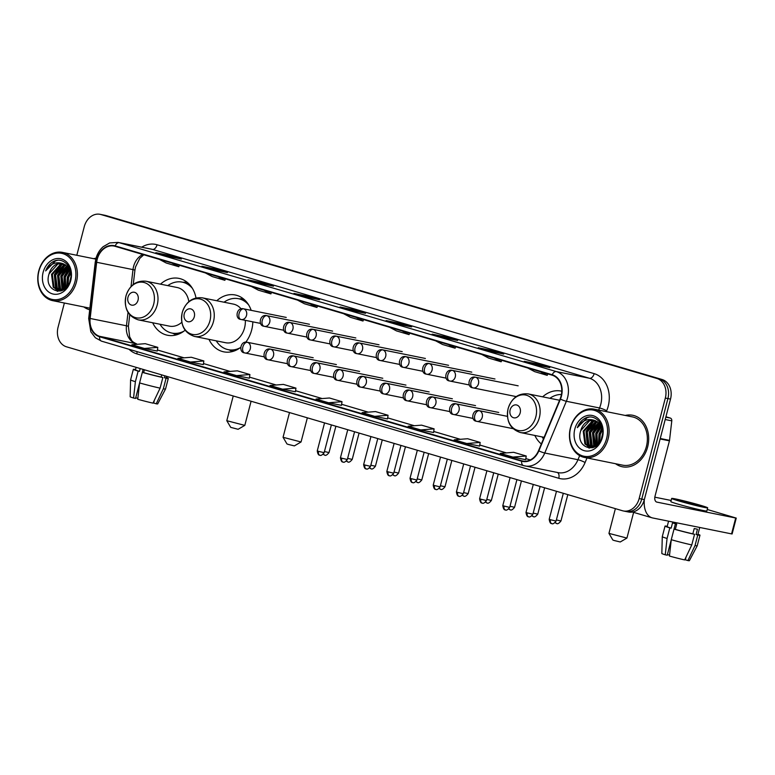 <?xml version="1.0" encoding="UTF-8"?>
<svg xmlns="http://www.w3.org/2000/svg" width="775" height="775" viewBox="0 0 775 775"><rect width="100%" height="100%" fill="white"/><g stroke="black" fill="none" stroke-linecap="round" stroke-linejoin="round"><path stroke-width="1.16" d="M534.847 435.453A29.004 23.105 -78.6 0 0 541.337 443.968M208.969 339.363A29.004 23.105 -78.6 0 0 223.752 351.84A29.004 23.105 -78.6 0 0 240.647 347.394M245.791 342.162A29.004 23.105 -78.6 0 0 251.672 329.956A29.004 23.105 -78.6 0 0 252.834 321.858M152.704 322.778A29.004 23.105 -78.6 0 0 167.487 335.246A29.004 23.105 -78.6 0 0 185.099 330.218M251.168 310.358A29.004 23.105 -78.6 0 0 235.222 294.984A29.004 23.105 -78.6 0 0 216.767 300.748M561.788 391.23A29.004 23.105 -78.6 0 0 561.1 391.075A29.004 23.105 -78.6 0 0 542.645 396.839M195.998 297.939A29.004 23.105 -78.6 0 0 178.957 278.39A29.004 23.105 -78.6 0 0 160.502 284.154M625.047 511.258A16.42 13.078 -78.6 0 0 625.938 511.481L628.535 512.004A16.42 13.078 -78.6 0 0 644.335 499.613L670.52 399.096A16.42 13.078 -78.6 0 0 662.102 379.517L106.127 215.586A16.42 13.078 -78.6 0 0 105.245 215.363L102.649 214.84A16.42 13.078 -78.6 0 1 103.54 215.062A16.42 13.078 -78.6 0 0 102.649 214.84L100.052 214.317A16.42 13.078 -78.6 0 0 84.252 226.707L76.802 255.285M64.373 303.015L58.067 327.224A16.42 13.078 -78.6 0 0 66.485 346.803L622.461 510.735A16.42 13.078 -78.6 0 0 623.342 510.958A16.42 13.078 -78.6 0 0 639.152 498.567L665.337 398.05A16.42 13.078 -78.6 0 0 656.909 378.471L103.54 215.062L659.506 378.994A16.42 13.078 -78.6 0 1 667.924 398.573A16.42 13.078 -78.6 0 0 659.506 378.994L662.102 379.517M639.152 498.567L641.748 499.09L667.924 398.573L641.748 499.09A16.42 13.078 -78.6 0 1 625.938 511.481A16.42 13.078 -78.6 0 0 641.748 499.09L644.335 499.613M83.845 306.948A26.263 20.925 -78.6 0 0 89.706 309.777A26.263 20.925 -78.6 0 1 83.845 306.948M615.534 463.721A26.263 20.925 -78.6 0 0 622.344 466.773A26.263 20.925 -78.6 0 0 647.638 446.952A26.263 20.925 -78.6 0 0 632.739 415.274A26.263 20.925 -78.6 0 0 625.28 415.448A26.263 20.925 -78.6 0 1 632.739 415.274L632.739 415.274A26.263 20.925 -78.6 0 1 647.638 446.952A26.263 20.925 -78.6 0 1 622.344 466.773A26.263 20.925 -78.6 0 1 615.534 463.721M97.233 259.276A17.515 13.95 101.4 0 1 114.09 246.062A17.515 13.95 101.4 0 1 115.039 246.295L552.11 375.177A17.515 13.95 101.4 0 1 560.122 398.941L538.538 450.682A17.515 13.95 101.4 0 1 522.65 461.018A17.515 13.95 101.4 0 1 521.701 460.786L99.694 336.34A17.515 13.95 101.4 0 1 90.142 318.467L96.672 262.279A17.515 13.95 101.4 0 1 97.233 259.276M96.894 259.179A17.951 14.299 -78.6 0 0 96.323 262.26L89.793 318.438A17.951 14.299 -78.6 0 0 99.578 336.767L521.594 461.202A17.951 14.299 -78.6 0 0 538.848 450.856L560.441 399.106A17.951 14.299 -78.6 0 0 552.217 374.751L115.146 245.878A17.951 14.299 -78.6 0 0 96.894 259.179M536.804 365.025L549.775 367.641L537.22 363.94L524.249 361.324L536.804 365.025M536.93 365.054L537.22 363.94M490.749 351.443L503.721 354.068L491.166 350.358L478.194 347.743L490.749 351.443M490.875 351.472L491.166 350.358M444.705 337.871L457.676 340.487L445.112 336.786L432.14 334.161L444.705 337.871M444.821 337.89L445.112 336.786M398.65 324.289L411.622 326.905L399.057 323.204L386.086 320.588L398.65 324.289M398.776 324.308L399.057 323.204M168.388 256.389L181.36 259.015L168.805 255.304L155.833 252.689L168.388 256.389M168.514 256.418L168.805 255.304M214.443 269.971L227.414 272.587L214.859 268.886L201.888 266.271L214.443 269.971M214.568 270L214.859 268.886M260.497 283.553L273.468 286.169L260.904 282.468L247.932 279.843L260.497 283.553M260.613 283.573L260.904 282.468M306.542 297.125L319.523 299.751L306.958 296.04L293.987 293.425L306.542 297.125M306.668 297.154L306.958 296.04M352.596 310.707L365.567 313.323L353.012 309.622L340.041 307.007L352.596 310.707M352.722 310.736L353.012 309.622M96.023 258.259A26.263 20.925 -78.6 0 0 93.591 258.666A26.263 20.925 -78.6 0 1 96.023 258.259M656.909 378.471L100.944 214.539A16.42 13.078 -78.6 0 0 100.052 214.317M420.718 429.922L433.564 432.518L434.107 428.856L421.552 425.146L408.163 426.221L420.718 429.922L434.107 428.856M466.773 443.503L480.161 442.428L467.606 438.728L454.218 439.803L466.773 443.503L479.618 446.08M512.827 457.085L526.215 456.01L513.651 452.309L500.262 453.375L512.827 457.085L525.673 459.662M282.565 389.186L295.411 391.782L295.953 388.12L283.398 384.41L270.01 385.485L282.565 389.186L295.953 388.12M236.52 375.604L249.356 378.2L249.908 374.538L237.344 370.838L223.956 371.903L236.52 375.604L249.908 374.538M190.466 362.032L203.854 360.956L191.289 357.256L177.901 358.321L190.466 362.032L203.312 364.608M144.412 348.45L157.257 351.036L157.8 347.374L145.245 343.674L131.857 344.749L144.412 348.45L157.8 347.374M374.674 416.34L387.51 418.936L388.062 415.274L375.497 411.573L362.109 412.639L374.674 416.34L388.062 415.274M328.619 402.767L342.007 401.692L329.452 397.992L316.055 399.057L328.619 402.767L341.465 405.344M343.558 313.681L350.455 317.333L363.02 321.034L363.562 319.581M356.113 317.382L363.02 321.034M297.503 300.099L304.41 303.752L316.965 307.462L317.517 305.999M310.068 303.81L316.965 307.462M251.458 286.527L258.356 290.179L270.911 293.88L271.463 292.427M264.013 290.228L270.911 293.88M205.404 272.945L212.302 276.597L224.866 280.298L225.409 278.845M217.959 276.646L224.866 280.298M159.35 259.363L166.247 263.016L178.812 266.726L179.364 265.263M171.914 263.074L178.812 266.726M389.612 327.263L396.509 330.915L409.064 334.616L409.617 333.163M402.167 330.964L409.064 334.616M435.657 340.845L442.564 344.497L455.119 348.198L455.671 346.745M448.221 344.546L455.119 348.198M481.711 354.417L488.608 358.069L501.173 361.78L501.716 360.317M494.276 358.127L501.173 361.78M527.765 367.999L534.663 371.651L547.227 375.352L547.77 373.899M540.32 371.7L547.227 375.352M342.007 401.692L341.465 405.354M203.854 360.956L203.312 364.618M480.161 442.428L479.618 446.09M526.215 456.01L525.663 459.672M137.853 398.34L138.173 395.444M136.119 367.331L135.46 369.859A15.868 0.668 14.6 0 0 139.461 371.37L138.144 371.109L135.392 381.688L133.562 398.03L135.557 398.427L139.568 383.034M142.348 372.349L143.113 369.394M139.578 382.927A18.058 0.765 14.6 0 0 160.096 388.139L152.985 403.136A14.231 0.601 14.6 0 1 137.747 399.261L139.578 382.927L142.329 372.349L143.646 372.61L144.382 369.772M143.646 372.61A15.868 0.668 14.6 0 0 161.152 377.057L162.857 377.561L160.096 388.139M161.723 374.887L161.152 377.057M154.409 400.142L153.653 403.029L156.23 403.794L163.341 388.798L166.092 378.219L164.397 377.716L164.891 375.817M164.397 377.716A15.868 0.668 14.6 0 0 166.179 377.861L166.577 376.311M133.562 398.03A14.231 0.601 14.6 0 1 130.161 396.732L130.588 379.895L133.348 369.307A18.058 0.765 14.6 0 1 135.538 369.51L135.557 369.51M133.348 369.307A18.058 0.765 14.6 0 0 138.144 371.109M142.329 372.349A18.058 0.765 14.6 0 0 162.857 377.561M166.092 378.219A18.058 0.765 14.6 0 0 168.291 378.413A18.058 0.765 14.6 0 0 166.267 377.512M130.588 379.895A18.058 0.765 14.6 0 0 135.392 381.688M163.341 388.798A18.058 0.765 14.6 0 0 165.53 389.002A18.058 0.765 14.6 0 0 165.54 388.992L168.291 378.413M156.23 403.794A14.231 0.601 14.6 0 0 157.693 403.911L165.53 389.002M140.197 368.532L139.461 371.37M135.732 397.749L137.446 398.253M74.942 281.703A23.531 18.745 -78.6 0 0 62.862 253.648A23.531 18.745 -78.6 0 0 38.934 271.085A23.531 18.745 -78.6 0 0 51.014 299.14A23.531 18.745 -78.6 0 0 74.942 281.703M76.425 282.081A24.626 19.617 -78.6 0 0 62.465 252.388A24.626 19.617 -78.6 0 0 38.75 270.969A24.626 19.617 -78.6 0 0 52.719 300.661A24.626 19.617 -78.6 0 0 76.425 282.081M67.454 286.198L67.735 277.595L70.622 272.054M68.045 285.345L68.539 277.76L70.845 273.003M65.342 288.494L64.49 276.946L69.498 269.254M65.846 288.038L65.303 277.111L69.798 269.855M63.502 289.85L61.244 276.287L68.21 267.278M63.947 289.569L62.058 276.452L68.549 267.714M61.816 290.596L59.714 288.523L57.999 275.638L66.824 265.815M62.262 290.489L60.527 288.688L58.813 275.793L67.173 266.135M60.082 290.799L56.468 287.864L54.763 274.98L63.521 265.176L65.352 264.73M60.508 290.79L57.282 288.029L55.568 275.144L64.325 265.341L65.72 264.972M62.329 290.47L58.425 290.654L53.223 287.215L51.518 274.321L60.276 264.527L63.812 263.975M61.012 290.964L58.425 290.654M58.832 290.722L54.037 287.38L52.332 274.486L61.089 264.682L64.199 264.13M67.27 265.67L68.084 265.476M67.628 265.97L68.287 265.777M49.087 273.837C43.003 291.846 66.447 298.346 70.312 280.192C74.119 267.772 62.882 255.857 53.01 261.708C49.668 263.703 47.207 266.774 45.648 270.911C50.21 263.723 55.994 261.32 62.998 263.694A13.679 10.898 -78.6 0 0 62.262 263.51A13.679 10.898 -78.6 0 0 49.087 273.837L57.844 264.033L62.63 263.597M62.998 263.694L68.035 267.065L70.816 272.819M43.129 272.316A18.058 14.386 -78.6 0 0 52.39 293.851A18.058 14.386 -78.6 0 0 70.758 280.463A18.058 14.386 -78.6 0 0 61.487 258.937A18.058 14.386 -78.6 0 0 43.129 272.316M45.648 270.911L55.529 260.846L57.389 260.361M57.66 291.352L56.614 290.044M56.294 289.569L54.725 274.757L62.068 264.401M59.539 290.218L57.97 275.416L65.313 265.06M62.494 290.392L61.206 276.074L67.512 266.474M64.761 288.988L64.451 276.723L69.12 268.586M67.154 286.585L67.696 277.382L70.467 271.55M57.302 291.323L56.081 289.772M55.645 289.075L54.318 274.679L61.177 264.653M58.89 289.724L57.563 275.338L64.422 265.312M62.126 290.383L60.808 275.987L67.289 266.242M64.47 289.201L64.044 276.646L68.936 268.286M66.834 286.973L67.289 277.295L70.322 271.114M69.789 281.838L70.893 276.849M238.119 429.292L230.718 427.364L226.804 420.699L244.803 425.378L238.119 429.292M138.037 300.187A6.568 5.231 -78.6 0 0 134.666 292.349A6.568 5.231 -78.6 0 0 127.982 297.222A6.568 5.231 -78.6 0 0 131.353 305.05A6.568 5.231 -78.6 0 0 138.037 300.187M188.838 301.649A19.695 15.694 -78.6 0 0 177.117 287.506L146.029 281.238C136.245 280.317 129.551 285.219 125.957 295.953C123.835 308.373 127.933 316.336 138.241 319.852A19.695 15.694 -78.6 0 0 157.209 304.992A19.695 15.694 -78.6 0 0 146.029 281.238M192.452 288.436A25.992 20.702 -78.6 0 0 182.251 282.129A25.992 20.702 -78.6 0 0 167.768 285.626M190.35 285.452A25.992 20.702 -78.6 0 0 183.549 282.391L182.251 282.129M159.979 324.241A25.992 20.702 -78.6 0 0 171.972 333.085L173.271 333.347A25.992 20.702 -78.6 0 0 180.72 333.163M171.972 333.085A25.992 20.702 -78.6 0 0 183.811 331.225M138.241 319.852L169.328 326.13A19.695 15.694 -78.6 0 0 181.805 322.264M301.049 441.983L294.384 445.887L288.416 444.453L286.983 443.949L283.069 437.294L301.049 441.983L307.355 417.822M194.302 316.772A6.568 5.231 -78.6 0 0 190.931 308.944A6.568 5.231 -78.6 0 0 184.256 313.817A6.568 5.231 -78.6 0 0 187.618 321.644A6.568 5.231 -78.6 0 0 194.302 316.772M194.506 336.447A19.695 15.694 -78.6 0 0 213.474 321.577A19.695 15.694 -78.6 0 0 202.304 297.823C192.51 296.903 185.826 301.814 182.222 312.548C180.1 324.957 184.198 332.93 194.506 336.447L225.593 342.724A19.695 15.694 -78.6 0 0 244.561 327.854A19.695 15.694 -78.6 0 0 245.317 320.337M241.073 308.838A19.695 15.694 -78.6 0 0 233.382 304.1L202.304 297.823M248.717 305.021A25.992 20.702 -78.6 0 0 238.526 298.714A25.992 20.702 -78.6 0 0 224.033 302.211M246.624 302.047A25.992 20.702 -78.6 0 0 239.824 298.976L238.526 298.714M216.244 340.835A25.992 20.702 -78.6 0 0 228.237 349.67L229.536 349.932A25.992 20.702 -78.6 0 0 236.985 349.748M228.237 349.67A25.992 20.702 -78.6 0 0 240.076 347.82M626.927 538.073L620.262 541.977L614.294 540.543L612.86 540.039L608.947 533.384L626.927 538.073L633.63 512.372M520.18 412.862A6.568 5.231 -78.6 0 0 516.809 405.034A6.568 5.231 -78.6 0 0 510.124 409.907A6.568 5.231 -78.6 0 0 513.496 417.735A6.568 5.231 -78.6 0 0 520.18 412.862M559.579 400.258A19.695 15.694 -78.6 0 0 559.259 400.191L528.172 393.913C518.388 392.993 511.703 397.904 508.1 408.638C505.978 421.048 510.076 429.021 520.383 432.537A19.695 15.694 -78.6 0 0 539.352 417.667A19.695 15.694 -78.6 0 0 528.172 393.913M561.439 394.485A25.992 20.702 -78.6 0 0 549.911 398.302M542.122 436.926A25.992 20.702 -78.6 0 0 543.459 438.882M615.379 508.652L608.947 533.384M665.822 417.163L670.298 418.064L665.919 416.776M644.325 499.681A21.884 13.204 106.4 0 0 652.075 517.816A21.884 13.204 106.4 0 0 652.753 517.981L731.561 533.888L735.698 518.02L656.89 502.113A5.473 3.303 -73.6 0 1 656.725 502.074A5.473 3.303 -73.6 0 1 655.03 496.165L669.435 440.849L660.135 438.97M735.698 518.02L736.25 518.087L732.113 533.965L731.561 533.888M736.25 518.087L707.246 509.475M671.14 500.466L654.827 497.182M670.298 418.064A2.732 2.18 101.4 0 1 671.789 420.854L669.523 440.374A2.732 2.18 101.4 0 1 669.435 440.849M697.781 504.767A13.679 0.581 14.6 0 0 683.908 501.096A13.679 0.581 14.6 0 0 676.43 499.681A13.679 0.581 14.6 0 0 681.564 501.493A13.679 0.581 14.6 0 0 695.437 505.164A13.679 0.581 14.6 0 0 702.906 506.579A13.679 0.581 14.6 0 0 697.781 504.767M669.532 555.123L669.862 552.226M668.573 521.178L667.149 526.642A15.868 0.668 14.6 0 0 671.15 528.153L669.833 527.891L667.072 538.47L665.25 554.803L667.236 555.21L671.247 539.807M674.037 529.122L675.442 523.735M671.15 528.153L672.526 522.863A15.868 0.668 14.6 0 0 674.473 523.454A15.868 0.668 14.6 0 0 676.711 524.094L675.335 529.383A15.868 0.668 14.6 0 0 692.84 533.839L694.536 534.333L691.784 544.922L684.674 559.918A14.231 0.601 14.6 0 1 669.435 556.043L671.266 539.7L674.018 529.122L675.335 529.383M686.098 556.925L685.342 559.812L687.919 560.567L695.03 545.571L697.781 534.992L696.086 534.488L697.461 529.199A15.868 0.668 14.6 0 1 694.216 528.55L692.84 533.839M696.086 534.488A15.868 0.668 14.6 0 0 697.858 534.643L699.728 527.465M671.663 498.441L670.84 501.609A18.6 0.785 14.6 0 0 677.815 504.079A18.6 0.785 14.6 0 0 696.677 509.068A18.6 0.785 14.6 0 0 706.848 510.996L707.672 507.819A18.6 0.785 14.6 0 0 700.697 505.358A18.6 0.785 14.6 0 0 681.835 500.359A18.6 0.785 14.6 0 0 671.663 498.441A18.6 0.785 14.6 0 0 678.648 500.902A18.6 0.785 14.6 0 0 697.51 505.891A18.6 0.785 14.6 0 0 707.672 507.819M667.227 526.283L667.236 526.293A18.058 0.765 14.6 0 0 665.028 526.089A18.058 0.765 14.6 0 0 669.833 527.891M674.018 529.122A18.058 0.765 14.6 0 0 694.536 534.333M697.781 534.992A18.058 0.765 14.6 0 0 699.98 535.186A18.058 0.765 14.6 0 0 697.955 534.285M665.25 554.803A14.231 0.601 14.6 0 1 661.84 553.515L662.276 536.678A18.058 0.765 14.6 0 0 662.276 536.678A18.058 0.765 14.6 0 0 667.072 538.47M671.266 539.7A18.058 0.765 14.6 0 0 691.784 544.922M695.03 545.571A18.058 0.765 14.6 0 0 697.219 545.774L699.98 535.186M687.919 560.567A14.231 0.601 14.6 0 0 689.382 560.683L697.219 545.774M667.42 554.522L669.125 555.026M606.631 438.476A23.531 18.745 -78.6 0 0 594.551 410.421A23.531 18.745 -78.6 0 0 570.623 427.858A23.531 18.745 -78.6 0 0 582.703 455.923A23.531 18.745 -78.6 0 0 606.631 438.476M608.113 438.853A24.626 19.617 -78.6 0 0 594.144 409.161A24.626 19.617 -78.6 0 0 570.439 427.742A24.626 19.617 -78.6 0 0 584.398 457.434A24.626 19.617 -78.6 0 0 608.113 438.853M584.398 457.434L622.674 465.165A24.626 19.617 -78.6 0 0 646.379 446.584A24.626 19.617 -78.6 0 0 632.41 416.892L594.144 409.161M599.133 442.971L599.414 434.378L602.301 428.827M599.734 442.118L600.228 434.543L602.524 429.776M597.031 445.276L596.178 433.719L601.187 426.027M597.525 444.811L596.982 433.884L601.487 426.628M595.19 446.623L592.933 433.07L599.898 424.051M595.626 446.352L593.747 433.225L600.228 424.497M593.505 447.378L591.393 445.296L589.688 432.411L598.503 422.588M593.95 447.262L592.207 445.46L590.502 432.576L598.862 422.918M591.771 447.582L588.157 444.647L586.442 431.752L595.2 421.958L597.031 421.503M592.197 447.562L588.961 444.811L587.256 431.917L596.014 422.113L597.409 421.745M594.008 447.243L590.114 447.427L584.912 443.988L583.207 431.103L591.964 421.3L595.5 420.748M592.701 447.747L590.114 447.427M590.521 447.495L585.726 444.153L584.011 431.268L592.768 421.464L595.888 420.912M598.959 422.452L599.763 422.249M599.317 422.753L599.976 422.559M580.766 430.609C574.692 448.618 598.135 455.119 601.991 436.964C605.798 424.545 594.57 412.629 584.699 418.481C581.347 420.486 578.896 423.547 577.327 427.684C581.899 420.505 587.683 418.093 594.687 420.467A13.679 10.898 -78.6 0 0 593.941 420.292A13.679 10.898 -78.6 0 0 580.766 430.609L589.523 420.806L594.318 420.37M594.687 420.467L599.724 423.838L602.504 429.602M574.808 429.098A18.058 14.386 -78.6 0 0 584.079 450.633A18.058 14.386 -78.6 0 0 602.446 437.245A18.058 14.386 -78.6 0 0 593.175 415.71A18.058 14.386 -78.6 0 0 574.808 429.098M577.327 427.684L587.217 417.628L589.077 417.134M589.349 448.134L588.303 446.826M587.983 446.342L586.413 431.539L593.757 421.183M591.228 447.001L589.649 432.188L597.002 421.832M594.183 447.165L592.894 432.847L599.191 423.247M596.44 445.761L596.14 433.506L600.809 425.368M598.833 443.368L599.385 434.155L602.156 428.323M588.981 448.095L587.76 446.545M587.334 445.848L586.007 431.452L592.865 421.435M590.569 446.507L589.242 432.111L596.111 422.084M593.815 447.156L592.488 432.77L598.968 423.024M596.159 445.983L595.733 433.419L600.625 425.068M598.523 443.755L598.978 434.077L602.001 427.887M601.468 438.621L602.572 433.622M106.127 215.586L100.944 214.539M670.52 399.096L665.337 398.05M142.774 254.481A17.515 13.95 -78.6 0 0 133.552 266.61A17.515 13.95 -78.6 0 0 132.99 269.613L131.023 286.556M141.709 247.177A27.357 21.797 101.4 0 1 157.083 244.764L594.154 373.637A5.473 3.303 -73.6 0 1 589.533 378.278L152.462 249.395A21.884 17.438 -78.6 0 0 151.28 249.104L118.071 242.401A21.884 17.438 101.4 0 1 119.253 242.691A5.473 3.303 106.4 0 0 115.146 245.878M594.154 373.637A27.357 21.797 101.4 0 1 608.191 406.265A27.357 21.797 101.4 0 1 606.68 410.769L606.321 411.622M560.441 399.106A5.473 0.804 22.6 0 0 566.351 401.276L599.55 407.979A21.884 17.438 -78.6 0 0 600.761 404.376A21.884 17.438 -78.6 0 0 589.533 378.278L556.324 371.574A21.884 17.438 101.4 0 1 566.351 401.276L544.757 453.017A21.884 17.438 101.4 0 1 524.898 465.94A21.884 17.438 101.4 0 1 523.716 465.639A5.473 3.303 106.4 0 1 523.542 465.601L558.107 472.634A21.884 17.438 -78.6 0 0 577.966 459.72L579.661 455.652M118.071 242.401L109.692 242.933L103.191 246.682C99.636 249.841 97.204 253.871 95.887 258.772L95.218 262.338L96.323 262.26M523.377 465.543L101.699 341.203A5.473 3.303 -73.6 0 1 101.535 341.165A5.473 3.303 -73.6 0 1 99.578 336.767M521.594 461.202A5.473 3.303 106.4 0 0 523.542 465.601L101.535 341.165L95.354 337.745L90.82 331.768L88.689 318.515L89.793 318.438M538.848 450.856A5.473 0.804 22.6 0 0 544.757 453.017L577.966 459.72A5.473 0.804 -157.4 0 1 585.096 462.51A27.357 21.797 101.4 0 1 558.785 478.291L136.778 353.855A27.357 21.797 101.4 0 1 129.096 349.293M552.217 374.751A5.473 3.303 -73.6 0 1 556.324 371.574L119.253 242.691L152.462 249.395A5.473 3.303 -73.6 0 0 157.083 244.764M586.995 457.957L585.096 462.51M598.678 410.082L599.55 407.979A5.473 0.804 -157.4 0 1 606.68 410.769M137.059 351.637A5.473 3.303 -73.6 0 1 136.778 353.855M557.361 472.488A5.473 3.303 -73.6 0 1 558.785 478.291M521.701 460.786L523.609 461.164M96.672 262.279L132.99 269.613A9.852 0.62 -173.4 0 1 134.918 270.213L133.261 284.493M90.142 318.467L126.461 325.791A17.515 13.95 -78.6 0 0 136.013 343.674L136.313 343.751A9.852 5.938 -73.6 0 1 136.613 343.848M128.02 312.393L126.461 325.791A9.852 0.62 -173.4 0 1 128.398 326.401L129.648 336.834L131.595 340.312C131.866 341.213 133.436 342.366 136.313 343.751A9.852 5.938 -73.6 0 0 136.013 343.674L99.694 336.34M157.412 349.99L184.033 357.837M230.117 371.409L203.467 363.552L230.078 371.409M276.171 384.991L249.521 377.134L276.132 384.991M295.566 390.726L322.187 398.573L295.566 390.707M368.28 412.145L341.62 404.288L368.241 412.155M414.325 425.727L387.674 417.87L414.286 425.727M433.719 431.462L460.34 439.309M479.773 445.044L506.395 452.891L479.773 445.024M525.828 458.616L530.284 459.933L525.828 458.606M153.682 304.168A18.096 14.415 -78.6 0 0 144.402 282.584A18.096 14.415 -78.6 0 0 125.996 296.002A18.096 14.415 -78.6 0 0 135.286 317.576A18.096 14.415 -78.6 0 0 153.682 304.168M172.786 333.25A26.234 20.896 -78.6 0 0 178.027 334.364M188.335 283.292A26.234 20.896 -78.6 0 0 183.074 282.294M209.957 320.753A18.096 14.415 -78.6 0 0 200.667 299.179A18.096 14.415 -78.6 0 0 182.261 312.587A18.096 14.415 -78.6 0 0 191.551 334.17A18.096 14.415 -78.6 0 0 209.957 320.753M229.061 349.845A26.234 20.896 -78.6 0 0 234.292 350.949M244.6 299.886A26.234 20.896 -78.6 0 0 239.339 298.888M535.835 416.843A18.096 14.415 -78.6 0 0 526.545 395.269A18.096 14.415 -78.6 0 0 508.138 408.677A18.096 14.415 -78.6 0 0 517.429 430.261A18.096 14.415 -78.6 0 0 535.835 416.843M243.718 308.867A5.473 4.359 -78.6 0 0 243.428 308.789C236.54 307.084 234.622 318.99 240.792 319.407A5.473 3.303 -73.6 0 1 239.097 313.497A5.473 3.303 106.4 0 1 243.718 308.867A5.473 4.359 -78.6 0 1 246.528 315.386A5.473 4.359 -78.6 0 1 241.257 319.523L240.792 319.407A5.473 3.303 -73.6 0 0 240.967 319.445A5.473 4.359 -78.6 0 0 241.257 319.523L260.632 323.427M324.686 455.128A3.555 2.141 -73.6 0 1 324.57 455.099A3.555 2.141 -73.6 0 1 323.504 453.966M335.885 426.24L329.017 452.581L324.444 451.534M266.91 315.706A5.473 4.359 -78.6 0 0 266.619 315.628C259.732 313.923 257.813 325.829 263.984 326.246A5.473 3.303 -73.6 0 1 262.289 320.337A5.473 3.303 106.4 0 1 266.91 315.706A5.473 4.359 -78.6 0 1 269.719 322.226A5.473 4.359 -78.6 0 1 264.449 326.362L263.984 326.246A5.473 3.303 -73.6 0 0 264.159 326.285A5.473 4.359 -78.6 0 0 264.449 326.362L283.824 330.266M347.878 461.968A3.555 2.141 -73.6 0 1 347.762 461.939A3.555 2.141 -73.6 0 1 346.696 460.805M359.077 433.08L352.218 459.42L347.636 458.374M290.112 322.545A5.473 4.359 -78.6 0 0 289.811 322.468C282.923 320.763 281.005 332.669 287.176 333.085A5.473 3.303 -73.6 0 1 285.481 327.176A5.473 3.303 106.4 0 1 290.112 322.545A5.473 4.359 -78.6 0 1 292.911 329.065A5.473 4.359 -78.6 0 1 287.641 333.202L287.176 333.085A5.473 3.303 -73.6 0 0 287.351 333.124A5.473 4.359 -78.6 0 0 287.641 333.202L307.026 337.106M371.07 468.807A3.555 2.141 -73.6 0 1 370.963 468.778A3.555 2.141 -73.6 0 1 369.898 467.645M382.269 439.919L375.41 466.259L370.828 465.213M313.303 329.385A5.473 4.359 -78.6 0 0 313.003 329.307C306.115 327.602 304.207 339.508 310.378 339.925A5.473 3.303 -73.6 0 1 308.683 334.015A5.473 3.303 106.4 0 1 313.303 329.385A5.473 4.359 -78.6 0 1 316.113 335.904A5.473 4.359 -78.6 0 1 310.843 340.031L310.378 339.925A5.473 3.303 -73.6 0 0 310.543 339.963A5.473 4.359 -78.6 0 0 310.843 340.031L330.218 343.945M394.262 475.647A3.555 2.141 -73.6 0 1 394.155 475.618A3.555 2.141 -73.6 0 1 393.09 474.484M405.461 446.749L398.602 473.099L394.02 472.052M336.495 336.224A5.473 4.359 -78.6 0 0 336.195 336.147C329.307 334.442 327.399 346.347 333.57 346.764A5.473 3.303 -73.6 0 1 331.874 340.855A5.473 3.303 106.4 0 1 336.495 336.224A5.473 4.359 -78.6 0 1 339.305 342.744A5.473 4.359 -78.6 0 1 334.035 346.871L333.57 346.764A5.473 3.303 -73.6 0 0 333.734 346.803A5.473 4.359 -78.6 0 0 334.035 346.871L353.41 350.784M417.454 482.486A3.555 2.141 -73.6 0 1 417.347 482.457A3.555 2.141 -73.6 0 1 416.282 481.323M428.653 453.588L421.794 479.938L417.212 478.892M359.687 343.063A5.473 4.359 -78.6 0 0 359.387 342.986C352.499 341.281 350.591 353.187 356.762 353.603A5.473 3.303 -73.6 0 1 355.066 347.694A5.473 3.303 106.4 0 1 359.687 343.063A5.473 4.359 -78.6 0 1 362.497 349.583A5.473 4.359 -78.6 0 1 357.227 353.71L356.762 353.603A5.473 3.303 -73.6 0 0 356.926 353.642A5.473 4.359 -78.6 0 0 357.227 353.71L376.602 357.624M440.646 489.325A3.555 2.141 -73.6 0 1 440.539 489.296A3.555 2.141 -73.6 0 1 439.473 488.163M451.854 460.427L444.986 486.778L440.403 485.731M382.879 349.903A5.473 4.359 -78.6 0 0 382.588 349.825C375.701 348.12 373.782 360.026 379.953 360.433A5.473 3.303 -73.6 0 1 378.258 354.533A5.473 3.303 106.4 0 1 382.879 349.903A5.473 4.359 -78.6 0 1 385.688 356.423A5.473 4.359 -78.6 0 1 380.418 360.549L379.953 360.433A5.473 3.303 -73.6 0 0 380.128 360.482A5.473 4.359 -78.6 0 0 380.418 360.549L399.793 364.463M463.847 496.165A3.555 2.141 -73.6 0 1 463.731 496.136A3.555 2.141 -73.6 0 1 462.665 495.002M475.046 467.267L468.177 493.617L463.595 492.571M406.071 356.733A5.473 4.359 -78.6 0 0 405.78 356.665C398.892 354.96 396.974 366.866 403.145 367.272A5.473 3.303 -73.6 0 1 401.45 361.373A5.473 3.303 106.4 0 1 406.071 356.733A5.473 4.359 -78.6 0 1 408.88 363.262A5.473 4.359 -78.6 0 1 403.61 367.389L403.145 367.272A5.473 3.303 -73.6 0 0 403.32 367.321A5.473 4.359 -78.6 0 0 403.61 367.389L422.985 371.302M487.039 502.994A3.555 2.141 -73.6 0 1 486.923 502.975A3.555 2.141 -73.6 0 1 485.857 501.842M498.238 474.106L491.369 500.456L486.797 499.41M429.263 363.572A5.473 4.359 -78.6 0 0 428.972 363.504C422.084 361.789 420.166 373.695 426.337 374.112A5.473 3.303 -73.6 0 1 424.642 368.212A5.473 3.303 106.4 0 1 429.263 363.572A5.473 4.359 -78.6 0 1 432.072 370.101A5.473 4.359 -78.6 0 1 426.802 374.228L426.337 374.112A5.473 3.303 -73.6 0 0 426.512 374.16A5.473 4.359 -78.6 0 0 426.802 374.228L446.177 378.142M510.231 509.834A3.555 2.141 -73.6 0 1 510.115 509.814A3.555 2.141 -73.6 0 1 509.049 508.681M521.43 480.946L514.571 507.296L509.989 506.249M452.455 370.411A5.473 4.359 -78.6 0 0 452.164 370.343C445.276 368.629 443.358 380.535 449.529 380.951A5.473 3.303 -73.6 0 1 447.834 375.052A5.473 3.303 106.4 0 1 452.455 370.411A5.473 4.359 -78.6 0 1 455.264 376.941A5.473 4.359 -78.6 0 1 449.994 381.067L449.529 380.951A5.473 3.303 -73.6 0 0 449.703 381A5.473 4.359 -78.6 0 0 449.994 381.067L469.379 384.981M533.423 516.673A3.555 2.141 -73.6 0 1 533.316 516.654A3.555 2.141 -73.6 0 1 532.241 515.52M544.622 487.785L537.763 514.135L533.181 513.089M475.656 377.251A5.473 4.359 -78.6 0 0 475.356 377.183C468.468 375.468 466.56 387.374 472.731 387.791A5.473 3.303 -73.6 0 1 471.035 381.891A5.473 3.303 106.4 0 1 475.656 377.251A5.473 4.359 -78.6 0 1 478.466 383.78A5.473 4.359 -78.6 0 1 473.196 387.907L472.731 387.791A5.473 3.303 -73.6 0 0 472.895 387.839A5.473 4.359 -78.6 0 0 473.196 387.907L515.995 396.548M556.615 523.512A3.555 2.141 -73.6 0 1 556.508 523.493A3.555 2.141 -73.6 0 1 555.442 522.36M567.813 494.624L560.955 520.974L556.373 519.928M318.593 451.36L317.256 450.885C318.186 456.775 320.317 454.741 319.697 455.196A3.555 2.141 -73.6 0 1 318.593 451.36L324.144 452.677L331.38 424.903M319.804 455.225A3.555 2.141 -73.6 0 1 319.697 455.196L319.91 455.254C319.542 454.528 320.424 457.386 324.144 452.677M247.487 342.337A5.473 4.359 -78.6 0 0 247.196 342.259C240.308 340.554 238.39 352.46 244.561 352.877A5.473 3.303 -73.6 0 1 242.866 346.968A5.473 3.303 106.4 0 1 247.487 342.337A5.473 4.359 -78.6 0 1 250.296 348.857A5.473 4.359 -78.6 0 1 245.026 352.993L244.561 352.877A5.473 3.303 -73.6 0 0 244.735 352.916A5.473 4.359 -78.6 0 0 245.026 352.993L264.401 356.897M341.785 458.199L340.457 457.725C341.378 463.615 343.509 461.58 342.889 462.036A3.555 2.141 -73.6 0 1 341.785 458.199L347.336 459.517L354.572 431.743M342.996 462.055A3.555 2.141 -73.6 0 1 342.889 462.036L343.102 462.084C342.734 461.367 343.616 464.225 347.336 459.517M270.678 349.176A5.473 4.359 -78.6 0 0 270.388 349.099C263.5 347.394 261.582 359.3 267.753 359.716A5.473 3.303 -73.6 0 1 266.058 353.807A5.473 3.303 106.4 0 1 270.678 349.176A5.473 4.359 -78.6 0 1 273.488 355.696A5.473 4.359 -78.6 0 1 268.218 359.832L267.753 359.716A5.473 3.303 -73.6 0 0 267.927 359.755A5.473 4.359 -78.6 0 0 268.218 359.832L287.603 363.737M364.977 465.039L363.649 464.564C364.57 470.454 366.701 468.42 366.081 468.875A3.555 2.141 -73.6 0 1 364.977 465.039L370.528 466.356L377.764 438.582M366.197 468.894A3.555 2.141 -73.6 0 1 366.081 468.875L366.294 468.923C365.926 468.207 366.808 471.064 370.528 466.356M293.88 356.016A5.473 4.359 -78.6 0 0 293.58 355.938C286.692 354.233 284.774 366.139 290.954 366.556A5.473 3.303 -73.6 0 1 289.259 360.646A5.473 3.303 106.4 0 1 293.88 356.016A5.473 4.359 -78.6 0 1 296.68 362.535A5.473 4.359 -78.6 0 1 291.419 366.672L290.954 366.556A5.473 3.303 -73.6 0 0 291.119 366.594A5.473 4.359 -78.6 0 0 291.419 366.672L310.794 370.576M388.178 471.868L386.841 471.403C387.762 477.293 389.893 475.259 389.273 475.714A3.555 2.141 -73.6 0 1 388.178 471.868L393.719 473.196L400.956 445.422M389.389 475.734A3.555 2.141 -73.6 0 1 389.273 475.714L389.486 475.763C389.118 475.046 389.999 477.904 393.719 473.196M317.072 362.855A5.473 4.359 -78.6 0 0 316.772 362.778C309.884 361.073 307.975 372.978 314.146 373.395A5.473 3.303 -73.6 0 1 312.451 367.486A5.473 3.303 106.4 0 1 317.072 362.855A5.473 4.359 -78.6 0 1 319.881 369.375A5.473 4.359 -78.6 0 1 314.611 373.502L314.146 373.395A5.473 3.303 -73.6 0 0 314.311 373.434A5.473 4.359 -78.6 0 0 314.611 373.502L333.986 377.415M411.37 478.708L410.033 478.243C410.953 484.133 413.094 482.098 412.465 482.554A3.555 2.141 -73.6 0 1 411.37 478.708L416.921 480.035L424.148 452.261M412.581 482.573A3.555 2.141 -73.6 0 1 412.465 482.554L412.688 482.602C412.31 481.885 413.191 484.743 416.921 480.035M340.264 369.694A5.473 4.359 -78.6 0 0 339.963 369.617C333.076 367.912 331.167 379.818 337.338 380.234A5.473 3.303 -73.6 0 1 335.643 374.325A5.473 3.303 106.4 0 1 340.264 369.694A5.473 4.359 -78.6 0 1 343.073 376.214A5.473 4.359 -78.6 0 1 337.803 380.341L337.338 380.234A5.473 3.303 -73.6 0 0 337.503 380.273A5.473 4.359 -78.6 0 0 337.803 380.341L357.178 384.255M434.562 485.547L433.225 485.082C434.155 490.972 436.286 488.938 435.666 489.383A3.555 2.141 -73.6 0 1 434.562 485.547L440.113 486.874L447.34 459.1M435.773 489.412A3.555 2.141 -73.6 0 1 435.666 489.383L435.879 489.442C435.511 488.725 436.383 491.582 440.113 486.874M363.456 376.534A5.473 4.359 -78.6 0 0 363.155 376.456C356.267 374.751 354.359 386.657 360.53 387.064A5.473 3.303 -73.6 0 1 358.835 381.164A5.473 3.303 106.4 0 1 363.456 376.534A5.473 4.359 -78.6 0 1 366.265 383.053A5.473 4.359 -78.6 0 1 360.995 387.18L360.53 387.064A5.473 3.303 -73.6 0 0 360.695 387.113A5.473 4.359 -78.6 0 0 360.995 387.18L380.37 391.094M457.754 492.387L456.417 491.922C457.347 497.812 459.478 495.777 458.858 496.223A3.555 2.141 -73.6 0 1 457.754 492.387L463.305 493.714L470.541 465.94M458.965 496.252A3.555 2.141 -73.6 0 1 458.858 496.223L459.071 496.281C458.703 495.564 459.575 498.422 463.305 493.714M386.647 383.373A5.473 4.359 -78.6 0 0 386.357 383.296C379.469 381.591 377.551 393.497 383.722 393.903A5.473 3.303 -73.6 0 1 382.027 388.004A5.473 3.303 106.4 0 1 386.647 383.373A5.473 4.359 -78.6 0 1 389.457 389.893A5.473 4.359 -78.6 0 1 384.187 394.02L383.722 393.903A5.473 3.303 -73.6 0 0 383.896 393.952A5.473 4.359 -78.6 0 0 384.187 394.02L403.562 397.933M480.946 499.226L479.609 498.761C480.539 504.651 482.67 502.617 482.05 503.062A3.555 2.141 -73.6 0 1 480.946 499.226L486.497 500.553L493.733 472.779M482.157 503.091A3.555 2.141 -73.6 0 1 482.05 503.062L482.263 503.12C481.895 502.403 482.777 505.261 486.497 500.553M409.839 390.203A5.473 4.359 -78.6 0 0 409.549 390.135C402.661 388.42 400.743 400.326 406.914 400.743A5.473 3.303 -73.6 0 1 405.218 394.843A5.473 3.303 106.4 0 1 409.839 390.203A5.473 4.359 -78.6 0 1 412.649 396.732A5.473 4.359 -78.6 0 1 407.379 400.859L406.914 400.743A5.473 3.303 -73.6 0 0 407.088 400.791A5.473 4.359 -78.6 0 0 407.379 400.859L426.754 404.773M504.137 506.065L502.801 505.6C503.731 511.49 505.862 509.456 505.242 509.902A3.555 2.141 -73.6 0 1 504.137 506.065L509.688 507.392L516.925 479.618M505.348 509.931A3.555 2.141 -73.6 0 1 505.242 509.902L505.455 509.96C505.087 509.243 505.968 512.101 509.688 507.392M433.031 397.042A5.473 4.359 -78.6 0 0 432.741 396.974C425.853 395.26 423.935 407.166 430.106 407.582A5.473 3.303 -73.6 0 1 428.41 401.683A5.473 3.303 106.4 0 1 433.031 397.042A5.473 4.359 -78.6 0 1 435.841 403.572A5.473 4.359 -78.6 0 1 430.571 407.698L430.106 407.582A5.473 3.303 -73.6 0 0 430.28 407.631A5.473 4.359 -78.6 0 0 430.571 407.698L449.946 411.612M527.329 512.905L526.002 512.44C526.923 518.33 529.054 516.295 528.434 516.741A3.555 2.141 -73.6 0 1 527.329 512.905L532.88 514.232L540.117 486.458M528.54 516.77A3.555 2.141 -73.6 0 1 528.434 516.741L528.647 516.799C528.279 516.082 529.16 518.94 532.88 514.232M456.233 403.882A5.473 4.359 -78.6 0 0 455.933 403.814C449.045 402.099 447.127 414.005 453.307 414.422A5.473 3.303 -73.6 0 1 451.612 408.522A5.473 3.303 106.4 0 1 456.233 403.882A5.473 4.359 -78.6 0 1 459.032 410.411A5.473 4.359 -78.6 0 1 453.772 414.538L453.307 414.422A5.473 3.303 -73.6 0 0 453.472 414.47A5.473 4.359 -78.6 0 0 453.772 414.538L473.147 418.452M550.521 519.744L549.194 519.279C550.114 525.169 552.246 523.135 551.626 523.58A3.555 2.141 -73.6 0 1 550.521 519.744L556.072 521.071L563.309 493.297M551.742 523.609A3.555 2.141 -73.6 0 1 551.626 523.58L551.839 523.638C551.471 522.922 552.352 525.779 556.072 521.071M479.425 410.721A5.473 4.359 -78.6 0 0 479.124 410.653C472.237 408.938 470.328 420.844 476.499 421.261A5.473 3.303 -73.6 0 1 474.804 415.361A5.473 3.303 106.4 0 1 479.425 410.721A5.473 4.359 -78.6 0 1 482.234 417.25A5.473 4.359 -78.6 0 1 476.964 421.377L476.499 421.261A5.473 3.303 -73.6 0 0 476.664 421.309A5.473 4.359 -78.6 0 0 476.964 421.377L513.011 428.653M660.261 438.505L669.523 440.374M671.789 420.854L665.202 419.527M95.218 262.338L88.689 318.515M623.342 510.958L625.938 511.481M157.412 349.971L184.072 357.827M433.719 431.442L460.379 439.309M129.745 314.786L128.398 326.401M134.918 270.213L135.528 266.929L139.81 258.317L143.821 254.791M352.664 310.727L340.177 307.036M306.619 297.145L294.122 293.463M260.565 283.563L248.068 279.882M214.51 269.981L202.023 266.3M168.456 256.409L155.969 252.718M398.718 324.299L386.221 320.618M444.772 337.881L432.276 334.199M490.817 351.463L478.33 347.772M536.872 365.035L524.384 361.353M95.8 259.112L62.465 252.388M89.89 308.169L52.719 300.661M251.09 401.237L244.803 425.378M233.236 395.967L226.794 420.689M172.622 333.211L176.254 334.926M182.91 282.255L186.92 282.09M289.501 412.562L283.059 437.274M228.887 349.806L232.519 351.511M239.175 298.85L243.185 298.685M544.108 437.323L520.383 432.537M323.194 454.324L324.793 455.157C324.415 454.441 325.297 457.298 329.017 452.581M286.237 317.43L243.428 308.789M346.386 461.164L347.985 461.997C347.607 461.28 348.488 464.138 352.218 459.42M309.428 324.27L266.619 315.628M369.578 468.003L371.177 468.836C370.808 468.119 371.68 470.968 375.41 466.259M332.62 331.109L289.811 322.468M392.77 474.843L394.368 475.676C394 474.959 394.872 477.807 398.602 473.099M355.812 337.948L313.003 329.307M415.962 481.682L417.56 482.515C417.192 481.798 418.074 484.646 421.794 479.938M379.004 344.788L336.195 336.147M439.154 488.521L440.752 489.354C440.384 488.637 441.266 491.486 444.986 486.778M402.196 351.627L359.387 342.986M462.346 495.361L463.944 496.194C463.576 495.467 464.457 498.325 468.177 493.617M425.388 358.467L382.588 349.825M485.547 502.2L487.146 503.023C486.768 502.307 487.649 505.164 491.369 500.456M448.58 365.306L405.78 356.665M508.739 509.03L510.337 509.863C509.96 509.146 510.841 512.004 514.571 507.296M471.781 372.145L428.972 363.504M531.931 515.869L533.529 516.702C533.161 515.985 534.033 518.843 537.763 514.135M494.973 378.985L452.164 370.343M555.123 522.708L556.721 523.542C556.353 522.825 557.225 525.683 560.955 520.974M518.165 385.824L475.356 377.183M290.005 350.901L247.196 342.259M317.256 450.885L324.551 422.898M313.197 357.74L270.388 349.099M340.457 457.725L347.743 429.738M336.389 364.579L293.58 355.938M363.649 464.564L370.934 436.577M359.581 371.419L316.772 362.778M386.841 471.403L394.126 443.416M382.772 378.258L339.963 369.617M410.033 478.243L417.328 450.246M405.964 385.097L363.155 376.456M433.225 485.082L440.52 457.085M429.156 391.937L386.357 383.296M456.417 491.922L463.712 463.925M452.358 398.776L409.549 390.135M479.609 498.761L486.903 470.764M475.55 405.616L432.741 396.974M502.801 505.6L510.095 477.603M498.742 412.455L455.933 403.814M526.002 512.44L533.287 484.443M507.422 416.359L479.124 410.653M549.194 519.279L556.479 491.282M652.075 517.816L632.507 512.042M662.276 536.668L665.028 526.089"/></g></svg>
